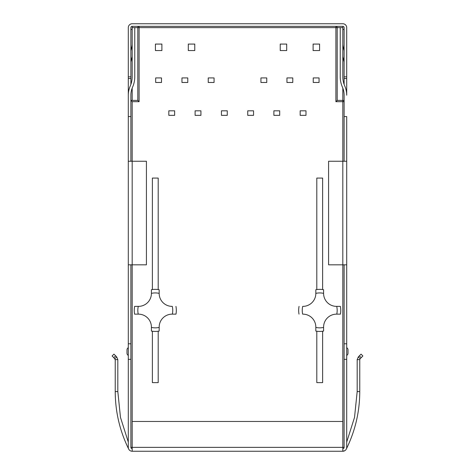 <?xml version="1.0" encoding="UTF-8"?>
<svg xmlns="http://www.w3.org/2000/svg" width="475" height="475" viewBox="0 0 475 475"><rect width="100%" height="100%" fill="white"/><g stroke="black" fill="none" stroke-linecap="round" stroke-linejoin="round"><path stroke-width="0.71" d="M315.827 289.714L315.827 293.431A12.944 12.944 0 0 1 302.884 306.375L302.717 306.375A17.462 17.462 0 0 0 302.658 314.147L302.884 314.147A12.944 12.944 0 0 1 315.827 327.091L315.827 327.418A17.462 17.462 0 0 0 323.594 327.418L323.594 327.091A12.944 12.944 0 0 1 336.543 314.147L340.415 314.147A21.037 21.037 0 0 0 340.361 306.375L336.543 306.375A12.944 12.944 0 0 1 323.594 293.431L323.594 289.714A21.037 21.037 0 0 0 315.827 289.714L315.827 293.366A17.462 17.462 0 0 1 323.594 293.366L323.594 289.714M315.827 327.418L315.827 331.069L315.827 327.418M340.415 314.147L336.769 314.147A17.462 17.462 0 0 0 336.71 306.375L340.361 306.375M323.594 331.069L323.594 327.418L323.594 331.069A21.037 21.037 0 0 1 315.827 331.069M322.626 331.223L322.626 382.63L316.801 382.63L316.801 331.223M342.819 88.112L342.819 101.692L335.896 101.692L337.191 100.397L337.191 27.633L340.231 27.633L340.231 76.831A25.317 25.317 0 0 0 342.398 87.073A20.134 20.134 0 0 1 344.114 95.214L344.114 101.692A1.294 1.294 0 0 0 342.819 100.397A1.294 1.294 0 0 1 344.114 101.692L344.114 161.245L344.114 116.577L346.702 116.577L346.702 264.818L342.819 264.818L342.819 451.25A3.883 3.883 0 0 0 346.702 447.367L346.702 343.793L344.114 343.793L344.114 264.818L344.114 447.367A1.294 1.294 0 0 1 342.819 448.661A1.294 1.294 0 0 0 344.114 447.367L130.886 447.367A1.294 1.294 0 0 0 132.181 448.661A1.294 1.294 0 0 1 130.886 447.367L130.886 359.326L130.886 447.367M128.298 161.245L132.181 161.245L132.181 264.818L128.298 264.818L128.298 95.214A22.723 22.723 0 0 1 130.239 86.022A22.723 22.723 0 0 0 132.181 76.831L132.181 27.633L134.769 27.633L134.769 76.831A25.317 25.317 0 0 1 132.602 87.073A20.134 20.134 0 0 0 130.886 95.214L130.886 100.397L137.809 100.397L139.104 101.692L132.181 101.692L130.886 100.397L130.886 161.245L130.886 116.577L128.298 116.577L128.298 27.633A3.883 3.883 0 0 1 132.181 23.75L342.819 23.75A3.883 3.883 0 0 1 346.702 27.633L346.702 76.831L344.114 76.831L344.114 84.39M132.181 101.692L132.181 161.245L146.419 161.245L146.419 264.818L132.181 264.818L132.181 451.25A3.883 3.883 0 0 1 128.298 447.367L128.298 343.793L130.886 343.793L130.886 264.818L130.886 359.326L128.298 359.326L128.298 442.071L120.472 417.377L117.824 391.608L115.235 391.608L115.235 359.64L113.828 357.699L115.657 355.864L116.69 356.897L117.824 359.64L116.69 356.897L114.855 358.726L115.235 359.64L117.824 359.64L117.824 391.608M159.172 331.069L159.172 327.418L159.172 331.069A21.037 21.037 0 0 1 151.406 331.069L151.406 327.091A12.944 12.944 0 0 0 138.457 314.147L134.585 314.147A21.037 21.037 0 0 1 134.639 306.375L138.457 306.375A12.944 12.944 0 0 0 151.406 293.431L151.406 293.366A17.462 17.462 0 0 1 159.172 293.366L159.172 289.714A21.037 21.037 0 0 0 151.406 289.714L151.406 293.366L151.406 289.714M152.374 289.554L152.374 178.078L158.199 178.078L158.199 289.554M151.406 331.069L151.406 327.418A17.462 17.462 0 0 0 159.172 327.418L159.172 327.091A12.944 12.944 0 0 1 172.116 314.147L172.342 314.147A17.462 17.462 0 0 0 172.283 306.375L172.116 306.375A12.944 12.944 0 0 1 159.172 293.431L159.172 293.366M152.374 331.223L152.374 382.63L158.199 382.63L158.199 331.223M316.801 289.554L316.801 178.078L322.626 178.078L322.626 289.554M335.896 101.692L335.896 26.339A1.294 1.294 0 0 1 337.191 27.633A1.294 1.294 0 0 0 335.896 26.339L139.104 26.339A1.294 1.294 0 0 0 137.809 27.633L139.104 27.633L139.104 26.339M137.809 100.397L137.809 27.633L134.769 27.633M346.702 161.245L328.581 161.245L328.581 264.818L342.819 264.818L342.819 101.692L344.114 101.692A1.294 1.294 0 0 0 342.819 100.397L337.191 100.397M138.231 314.147A17.462 17.462 0 0 1 138.29 306.375M155.42 44.074L155.42 50.552L161.892 50.552L161.892 44.074L155.42 44.074M319.063 77.93L319.063 82.466L313.239 82.466L313.239 77.93L319.063 77.93M292.784 77.93L292.784 82.466L286.953 82.466L286.953 77.93L292.784 77.93M266.76 77.93L266.76 82.466L260.935 82.466L260.935 77.93L266.76 77.93M305.989 110.817L305.989 115.348L300.164 115.348L300.164 110.817L305.989 110.817M279.704 110.817L279.704 115.348L273.879 115.348L273.879 110.817L279.704 110.817M253.555 110.817L253.555 115.348L247.73 115.348L247.73 110.817L253.555 110.817M155.675 77.93L155.675 82.466L161.5 82.466L161.5 77.93L155.675 77.93M181.961 77.93L181.961 82.466L187.785 82.466L187.785 77.93L181.961 77.93M208.24 77.93L208.24 82.466L214.065 82.466L214.065 77.93L208.24 77.93M168.815 110.817L168.815 115.348L174.646 115.348L174.646 110.817L168.815 110.817M195.1 110.817L195.1 115.348L200.925 115.348L200.925 110.817L195.1 110.817M221.445 110.817L221.445 115.348L227.27 115.348L227.27 110.817L221.445 110.817M286.698 44.074L286.698 50.552L280.226 50.552L280.226 44.074L286.698 44.074M319.58 44.074L319.58 50.552L313.108 50.552L313.108 44.074L319.58 44.074M188.302 44.074L188.302 50.552L194.774 50.552L194.774 44.074L188.302 44.074M172.342 314.147L175.987 314.147A21.037 21.037 0 0 0 175.94 306.375M299.012 314.147A21.037 21.037 0 0 1 299.06 306.375M130.886 50.795L131.83 46.799A12.944 12.944 0 0 0 132.181 43.819M130.886 62.035L132.181 56.567M128.298 347.676A2.589 2.589 0 0 0 126.997 349.921L126.997 353.204A2.589 2.589 0 0 0 128.298 355.442A2.589 2.589 0 0 1 126.997 353.204M342.819 43.819A12.944 12.944 0 0 0 343.17 46.799L344.114 50.795M342.819 56.567L344.114 62.035M346.702 355.442A2.589 2.589 0 0 0 348.003 353.204L348.003 349.921A2.589 2.589 0 0 0 346.702 347.676M344.114 447.367L344.114 359.326L346.702 359.326L346.702 442.071L354.528 417.377L357.176 391.608L357.176 359.64L358.31 356.897L357.176 359.64L359.765 359.64L360.145 358.726L359.765 359.64L359.765 391.608C359.7 411.801 355.211 430.968 346.299 449.089M346.702 76.831L346.702 95.214A22.723 22.723 0 0 0 344.761 86.022A22.723 22.723 0 0 1 342.819 76.831L342.819 26.339A1.294 1.294 0 0 1 344.114 27.633L344.114 76.831M340.231 27.633L342.819 27.633M115.657 355.864L113.941 354.148L112.112 355.983L113.941 354.148L112.112 355.983L113.828 357.699M128.701 449.089C119.789 430.968 115.3 411.801 115.235 391.608M361.059 354.148L362.888 355.983L361.172 357.699L360.145 358.726L358.31 356.897L361.059 354.148L362.888 355.983M344.868 450.668L342.819 451.25L132.181 451.25M346.702 78.518L344.114 78.518M342.819 29.509L344.114 29.509M132.181 27.633L132.181 26.339L342.819 26.339M128.298 76.831L130.886 76.831L130.886 27.633A1.294 1.294 0 0 1 132.181 26.339M130.886 84.39L130.886 76.831M128.298 78.518L130.886 78.518M132.181 29.509L130.886 29.509M132.181 421.473L342.819 421.473M346.702 264.818L346.702 343.793M128.298 343.793L128.298 264.818M335.896 26.339A1.294 1.294 0 0 1 337.191 27.633L139.104 27.633L139.104 101.692M359.343 355.864L361.172 357.699M357.176 391.608L359.765 391.608M132.181 100.397L132.181 88.112"/></g></svg>
